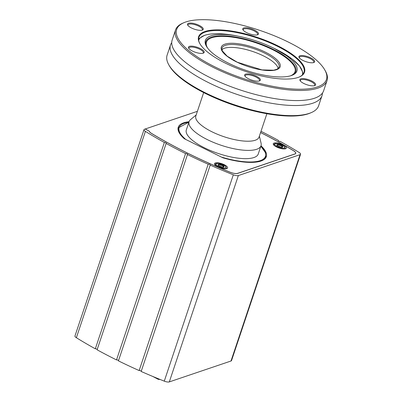 <?xml version="1.0" encoding="UTF-8"?>
<svg xmlns="http://www.w3.org/2000/svg" width="402" height="402" viewBox="0 0 402 402"><rect width="100%" height="100%" fill="white"/><g stroke="black" fill="none" stroke-linecap="round" stroke-linejoin="round"><path stroke-width="0.6" d="M189.066 121.726A46.431 14.964 -161.5 0 0 178.262 127.213A46.431 14.964 -161.5 0 0 183.975 138.454A2.296 0.739 18.5 0 0 184.804 138.986L222.396 157.559A2.296 0.739 18.5 0 0 223.527 157.991A46.431 14.964 -161.5 0 0 266.32 156.679A46.431 14.964 -161.5 0 0 260.993 145.795M260.576 132.559A226.05 72.847 -161.5 0 1 293.465 150.71A6.779 2.186 -161.5 0 1 295.636 153.323A6.779 2.186 -161.5 0 1 294.857 153.961L237.607 173.342A6.779 2.186 -161.5 0 1 230.055 172.177A226.05 72.847 -161.5 0 1 151.499 133.374A6.779 2.186 -161.5 0 1 149.403 131.454A2.296 0.739 18.5 0 0 149.212 131.193A6.894 2.221 18.5 0 0 151.428 133.379A226.165 72.888 -161.5 0 0 230.024 172.207A6.894 2.221 18.5 0 0 237.703 173.393L294.952 154.006A6.894 2.221 18.5 0 0 295.746 153.358A6.894 2.221 18.5 0 0 293.54 150.7L293.525 150.745M276.601 146.991A6.894 2.221 -161.5 0 1 273.265 143.715A6.894 2.221 -161.5 0 1 280.511 143.795A6.894 2.221 -161.5 0 1 286.345 148.092A6.894 2.221 -161.5 0 1 276.601 146.991M217.859 166.88A6.894 2.221 -161.5 0 1 214.527 163.604A6.894 2.221 -161.5 0 1 221.768 163.684A6.894 2.221 -161.5 0 1 227.602 167.981A6.894 2.221 -161.5 0 1 217.859 166.88M97.209 349.449A1.151 0.372 18.5 0 0 96.319 348.951A1.151 0.372 18.5 0 0 95.314 348.81A229.843 74.069 -161.5 0 1 76.37 337.715A4.598 1.482 -161.5 0 1 74.968 335.992L144.006 129.65A4.598 1.482 18.5 0 1 144.539 129.218L145.072 129.037L148.861 130.911A2.296 0.739 18.5 0 0 148.318 130.595L145.127 129.022L197.397 111.319M265.858 157.669A46.431 14.964 18.5 0 0 265.858 156.569M178.699 127.404A46.431 14.964 18.5 0 0 178.036 128.283M260.591 132.519A226.165 72.888 -161.5 0 1 293.54 150.7M144.006 129.65A4.598 1.482 18.5 0 0 145.408 131.379A229.843 74.069 18.5 0 0 164.353 142.474A1.151 0.372 -161.5 0 1 165.634 142.72A1.151 0.372 -161.5 0 1 166.333 143.328A1.151 0.372 -161.5 0 1 166.132 143.454A229.843 74.069 18.5 0 0 185.558 153.589A1.151 0.372 -161.5 0 1 186.845 153.79A1.151 0.372 -161.5 0 1 187.603 154.423A1.151 0.372 -161.5 0 1 187.473 154.534A229.843 74.069 18.5 0 0 208.186 164.227A1.151 0.372 -161.5 0 1 209.472 164.383A1.151 0.372 -161.5 0 1 210.286 165.041A1.151 0.372 -161.5 0 1 210.211 165.127A229.843 74.069 18.5 0 0 233.321 174.81A4.598 1.482 18.5 0 0 238.351 175.563L300.043 154.675L231.004 361.011A4.598 1.482 18.5 0 0 231.537 360.579L300.575 154.242A4.598 1.482 -161.5 0 1 300.043 154.675M260.998 131.288A229.843 74.069 -161.5 0 1 278.45 140.439A1.151 0.372 -161.5 0 0 278.254 140.564A1.151 0.372 -161.5 0 0 278.948 141.172A1.151 0.372 -161.5 0 0 280.229 141.419A229.843 74.069 -161.5 0 1 299.173 152.514A4.598 1.482 -161.5 0 1 300.575 154.242M281.747 147.323L281.867 146.961L282.485 147.227A3.216 1.035 -161.5 0 1 282.078 147.308A3.216 1.035 -161.5 0 1 279.852 147.006A3.216 1.035 -161.5 0 1 277.169 145.68L277.124 144.579L277.757 144.906L279.762 144.805L280.289 145.368L282.44 146.127L282.485 147.227L281.712 147.343M277.174 145.102L277.124 144.579A3.216 1.035 -161.5 0 1 279.762 144.805A3.216 1.035 -161.5 0 1 282.44 146.127L282.269 146.584M277.169 145.68A3.216 1.035 -161.5 0 1 277.149 145.66A3.216 1.035 -161.5 0 1 277.124 144.579M282.44 146.127A3.216 1.035 -161.5 0 1 282.485 147.227M223.009 167.212L223.13 166.85L223.743 167.116A3.216 1.035 -161.5 0 1 223.336 167.197A3.216 1.035 -161.5 0 1 221.11 166.895A3.216 1.035 -161.5 0 1 218.432 165.569L218.386 164.468L220.356 164.91L221.02 164.694L222.914 165.931L223.698 166.016L223.743 167.116L222.969 167.232M218.432 164.991L218.386 164.468A3.216 1.035 -161.5 0 1 221.02 164.694A3.216 1.035 -161.5 0 1 223.698 166.016L223.527 166.473M218.386 164.468A3.216 1.035 -161.5 0 0 218.407 165.549A3.216 1.035 -161.5 0 0 218.432 165.569L218.663 165.755M223.698 166.016A3.216 1.035 -161.5 0 1 223.743 167.116M187.473 154.534L118.434 360.87A229.843 74.069 -161.5 0 0 139.147 370.569L208.186 164.227M238.351 175.563L169.312 381.9L231.004 361.011M169.312 381.9A4.598 1.482 -161.5 0 1 164.282 381.146A229.843 74.069 -161.5 0 1 141.172 371.463L210.211 165.127M141.238 371.267A1.151 0.372 18.5 0 0 140.278 370.664A1.151 0.372 18.5 0 0 139.147 370.569M118.525 360.599A1.151 0.372 18.5 0 0 117.595 360.046A1.151 0.372 18.5 0 0 116.52 359.926A229.843 74.069 -161.5 0 1 97.093 349.79L166.132 143.454M116.52 359.926L185.558 153.589M95.314 348.81L164.353 142.474M278.45 140.439L278.335 140.78M152.79 376.458L158.267 379.332L160.157 379.493M158.448 378.8L158.267 379.332M225.612 63.245A55.853 18 18.5 0 0 299.425 76.933A55.853 18 18.5 0 0 257.275 37.391A55.853 18 18.5 0 0 199.819 43.607A55.853 18 18.5 0 0 225.612 63.245M199.965 43.858A55.391 17.849 -161.5 0 1 198.895 37.296A55.391 17.849 -161.5 0 1 277.164 46.155A55.391 17.849 -161.5 0 1 303.957 72.445A55.391 17.849 -161.5 0 1 299.153 77.043M214.879 66.883A78.953 25.442 -161.5 0 1 183.915 22.688A78.953 25.442 -161.5 0 1 259.637 30.331A78.953 25.442 -161.5 0 1 324.71 69.797A78.953 25.442 -161.5 0 1 297.194 89.204A78.953 25.442 -161.5 0 1 214.879 66.883M195.256 23.869A8.276 2.668 18.5 0 0 187.704 25.09A8.276 2.668 18.5 0 0 194.528 29.23A8.276 2.668 18.5 0 0 202.462 30.029A8.276 2.668 18.5 0 0 195.256 23.869M313.701 62.551A8.276 2.668 18.5 0 0 313.897 62.476A8.276 2.668 18.5 0 0 307.651 56.617A8.276 2.668 18.5 0 0 299.143 57.536A8.276 2.668 18.5 0 0 305.751 61.601A8.276 2.668 18.5 0 0 313.701 62.551M245.738 76.953A8.276 2.668 18.5 0 0 252.843 80.42A8.276 2.668 18.5 0 0 259.602 80.857A8.276 2.668 18.5 0 0 253.36 75.003A8.276 2.668 18.5 0 0 244.848 75.923A8.276 2.668 18.5 0 0 245.738 76.953M189.427 46.366A8.276 2.668 18.5 0 0 188.654 48.165A8.276 2.668 18.5 0 0 195.478 52.3A8.276 2.668 18.5 0 0 203.412 53.099A8.276 2.668 18.5 0 0 199.98 48.376A8.276 2.668 18.5 0 0 189.427 46.366M307.872 85.048A8.276 2.668 18.5 0 0 314.846 85.546A8.276 2.668 18.5 0 0 308.6 79.686A8.276 2.668 18.5 0 0 300.088 80.611A8.276 2.668 18.5 0 0 307.872 85.048M257.391 31.964A8.276 2.668 18.5 0 0 247.622 27.914A8.276 2.668 18.5 0 0 242.949 29.778A8.276 2.668 18.5 0 0 249.768 33.914A8.276 2.668 18.5 0 0 257.707 34.718A8.276 2.668 18.5 0 0 257.391 31.964M322.429 93.083A79.872 25.738 -161.5 0 1 321.992 95.691A79.872 25.738 -161.5 0 1 312.781 103.213A79.872 25.738 -161.5 0 1 223.145 89.214A79.872 25.738 -161.5 0 1 170.503 45.004A79.872 25.738 -161.5 0 1 171.724 42.657M183.915 22.688L182.85 23.145A79.872 25.738 18.5 0 0 175.543 29.939L172.162 40.049A79.872 25.738 18.5 0 0 172.589 47.124A79.872 25.738 18.5 0 0 234.341 87.927A79.872 25.738 18.5 0 0 314.434 98.259A79.872 25.738 18.5 0 0 319.052 96.128A79.872 25.738 18.5 0 0 323.65 90.736L327.032 80.626A79.872 25.738 18.5 0 0 325.288 70.802L324.71 69.797M321.992 95.691L318.61 105.801A79.872 25.738 -161.5 0 1 311.304 112.595A79.872 25.738 -161.5 0 1 205.754 93.023A79.872 25.738 -161.5 0 1 168.865 64.938A79.872 25.738 -161.5 0 1 167.121 55.114L170.503 45.004M187.98 25.487A7.583 2.442 -161.5 0 1 187.97 24.914A7.583 2.442 -161.5 0 1 195.06 24.723A7.583 2.442 -161.5 0 1 202.357 29.723A7.583 2.442 -161.5 0 1 202.005 30.18M168.865 64.938L169.443 65.943A78.953 25.442 18.5 0 0 205.904 93.706A78.953 25.442 18.5 0 0 310.238 113.052L311.304 112.595M243.22 30.175A7.583 2.442 -161.5 0 1 243.215 29.597A7.583 2.442 -161.5 0 1 248.863 29.044A7.583 2.442 -161.5 0 1 256.617 32.532A7.583 2.442 -161.5 0 1 257.602 34.411A7.583 2.442 -161.5 0 1 257.25 34.868M299.415 57.933A7.583 2.442 -161.5 0 1 299.405 57.36A7.583 2.442 -161.5 0 1 300.284 56.642A7.583 2.442 -161.5 0 1 308.796 57.973A7.583 2.442 -161.5 0 1 313.791 62.174A7.583 2.442 -161.5 0 1 313.439 62.627M300.364 81.003A7.583 2.442 -161.5 0 1 300.354 80.43A7.583 2.442 -161.5 0 1 307.445 80.244A7.583 2.442 -161.5 0 1 314.741 85.244A7.583 2.442 -161.5 0 1 314.389 85.696M245.119 76.32A7.583 2.442 -161.5 0 1 245.114 75.742A7.583 2.442 -161.5 0 1 250.758 75.189A7.583 2.442 -161.5 0 1 258.516 78.676A7.583 2.442 -161.5 0 1 259.501 80.556A7.583 2.442 -161.5 0 1 259.149 81.013M188.93 48.557A7.583 2.442 -161.5 0 1 188.92 47.984A7.583 2.442 -161.5 0 1 189.794 47.27A7.583 2.442 -161.5 0 1 198.307 48.597A7.583 2.442 -161.5 0 1 203.306 52.798A7.583 2.442 -161.5 0 1 202.955 53.25M175.543 29.939A79.872 25.738 18.5 0 0 214.176 67.853A79.872 25.738 18.5 0 0 327.032 80.626M221.567 157.152L221.351 157.041A4.598 1.482 -161.5 0 1 221.12 156.931L186.081 139.62A4.598 1.482 -161.5 0 1 185.86 139.509L185.654 139.409M221.864 49.682A30.11 9.703 -161.5 0 1 252.572 51.446A30.11 9.703 -161.5 0 1 278.159 68.521M228.723 63.29A48.265 15.552 -161.5 0 1 205.874 45.235A48.265 15.552 -161.5 0 1 239.572 36.481A48.265 15.552 -161.5 0 1 271.963 47.32A48.265 15.552 -161.5 0 1 293.606 74.586A48.265 15.552 -161.5 0 1 228.723 63.29M259.39 136.107L261.079 143.212A37.924 12.221 -161.5 0 1 261.019 145.725A37.924 12.221 -161.5 0 1 207.432 139.66A37.924 12.221 -161.5 0 1 189.091 121.66A37.924 12.221 -161.5 0 1 190.553 119.615L196.176 114.957M266.878 113.731L259.049 137.117A33.326 10.738 -161.5 0 1 211.96 131.786A33.326 10.738 -161.5 0 1 195.839 115.972L203.663 92.581M261.019 145.725L258.255 153.981A37.924 12.221 -161.5 0 1 204.668 147.911A37.924 12.221 -161.5 0 1 186.327 129.911L189.091 121.66M281.656 146.042L281.239 147.288M279.099 145.016L278.586 146.539M280.289 145.368L279.752 146.976M277.757 144.906L277.425 145.886M285.088 148.856L285.234 148.237A5.889 1.899 -161.5 0 1 284.164 148.941M274.496 145.705A5.889 1.899 -161.5 0 1 274.069 144.499L273.812 145.087M277.36 146.73A5.261 1.693 18.5 0 0 284.822 147.363A5.261 1.693 18.5 0 0 277.234 143.614A5.261 1.693 18.5 0 0 277.36 146.73M222.914 165.931L222.497 167.182M220.356 164.91L219.849 166.428M221.552 165.257L221.015 166.865M219.015 164.795L218.688 165.775M226.346 168.75L226.492 168.126A5.889 1.899 -161.5 0 1 225.421 168.83M215.758 165.594A5.889 1.899 -161.5 0 1 215.326 164.388L215.07 164.976M218.623 166.619A5.261 1.693 18.5 0 0 226.08 167.252A5.261 1.693 18.5 0 0 218.492 163.503A5.261 1.693 18.5 0 0 218.623 166.619M233.321 174.81L164.282 381.146M145.408 131.379L76.37 337.715M179.423 133.178A45.969 14.814 -161.5 0 1 178.558 127.771L188.925 122.153M260.853 146.222L265.581 152.83L265.747 156.946A45.969 14.814 -161.5 0 1 261.802 160.74M224.889 44.165A31.029 10 18.5 0 0 251.175 67.546A31.029 10 18.5 0 0 276.144 59.089A31.029 10 18.5 0 0 224.889 44.165M225.381 45.371A30.11 9.703 -161.5 0 1 259.169 50.647A30.11 9.703 -161.5 0 1 279.013 67.315L277.209 69.154L273.692 70.209L261.968 69.898L237.306 62.235L227.115 56.124L222.241 50.758L221.904 48.205A30.11 9.703 -161.5 0 1 225.381 45.371M207.653 48.145A46.682 15.045 -161.5 0 1 211.849 37.728A46.682 15.045 -161.5 0 1 271.667 49.22A46.682 15.045 -161.5 0 1 290.43 75.842M293.038 74.878A47.386 15.271 18.5 0 0 269.983 47.813A47.386 15.271 18.5 0 0 211.362 37.14A47.386 15.271 18.5 0 0 206.151 45.808M198.668 40.25A54.672 17.618 -161.5 0 1 204.909 35.291A54.672 17.618 -161.5 0 1 237.336 36.024C223.105 33.18 212.196 32.949 204.618 35.326L199.432 38.346L198.593 39.371M302.947 74.285L302.786 72.285L299.475 65.958L292.148 59.049L274.023 48.3A54.672 17.618 -161.5 0 1 302.359 74.943M185.86 139.509A45.511 14.668 -161.5 0 1 188.9 122.223M260.828 146.293A45.511 14.668 -161.5 0 1 221.351 157.041M295.636 153.323L295.51 153.705M285.234 148.237L284.018 146.097C275.867 141.745 273.556 144.167 274.069 144.499M226.492 168.126L225.276 165.986C217.125 161.634 214.814 164.056 215.326 164.388M239.572 36.481L237.336 36.024M271.963 47.32L274.023 48.3"/></g></svg>
